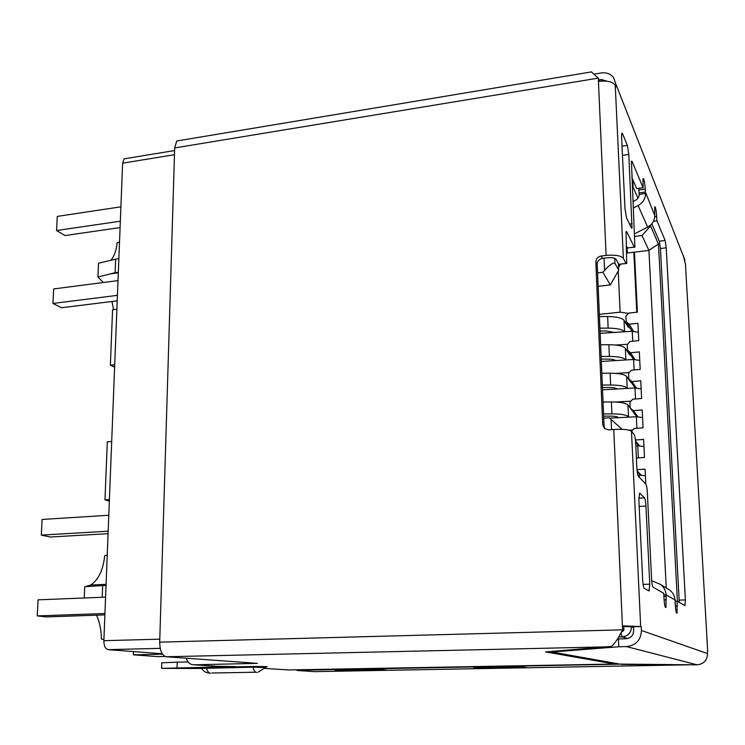 <?xml version="1.0" encoding="UTF-8"?>
<svg xmlns="http://www.w3.org/2000/svg" width="745" height="745" viewBox="0 0 745 745"><rect width="100%" height="100%" fill="white"/><g stroke="black" fill="none" stroke-linecap="round" stroke-linejoin="round"><path stroke-width="1.12" d="M597.574 272.903L602.854 272.288L610.332 284.925L598.142 286.294M627.067 247.321L627.299 252.248L626.536 250.776M618.49 265.062L619.235 266.421L620.52 264.158M626.666 253.365L627.299 252.248M610.332 284.925L618.732 270.184L614.979 263.404C613.48 262.24 610.025 264.549 604.605 270.323L604.074 258.189M618.425 263.618L618.732 270.184M193.141 658.701L194.948 658.831M288.818 669.941L264.736 668.405M615.463 663.339L614.765 664.037L545.573 651.912L611.524 646.39C614.69 643.773 618.378 638.251 622.587 629.832L623.9 630.251L623.733 626.312L622.41 625.865L622.587 629.832L159.7 642.143L174.675 147.938L176.751 141.001L180.104 140.442M345.801 670.193L380.313 669.578L386.953 670.155L347.096 670.91L335.222 670.379L345.801 670.193M473.95 667.92L522.413 667.054L527.181 667.613L484.026 668.498L473.95 667.911M642.684 580.029C642.972 584.685 643.484 587.442 644.211 588.28L649.016 590.925L649.761 584.164L645.952 506.051C645.673 501.636 645.189 498.889 644.49 497.809L639.657 493.115L638.837 499.383L642.684 580.029M622.466 133.551L621.749 133.308L621.591 137.229L624.99 208.525L626.489 217.717L631.388 227.97L632.002 228.044L628.808 154.466L627.374 145.387L622.466 133.551L621.675 133.662M107.233 554.978L104.719 555.714C103.108 570.232 98.415 580.001 90.629 585.039L85.321 586.688M96.571 615.184C99.644 622.084 101.264 630.028 101.413 639.024L103.918 639.592M102.186 597.276L102.652 585.551L84.706 586.715L84.222 597.993M106.041 585.412L102.652 585.551M636.77 312.22L633.846 252.22M618.238 271.05L620.129 312.174L599.334 314.371M628.37 313.403L620.129 312.174M116.881 309.184L112.579 309.706L110.362 365.19L114.702 364.733M109.357 501.068L104.98 499.867L107.299 441.85L111.694 441.487M114.609 367.136L110.362 365.19M104.98 499.867L109.413 499.56M600.042 331.013L606.411 330.985L614.234 332.428M638.372 332.279L632.272 331.246L632.756 341.247M601.234 359.118L607.641 359.099C611.729 359.127 614.411 359.621 615.668 360.571M639.75 360.431L633.622 359.472L634.125 369.976M641.138 388.853L634.991 387.977L635.522 398.994M642.544 417.554L636.37 416.753L636.919 428.291M643.959 446.525L637.757 445.799L638.335 457.877M645.394 475.776L639.163 475.133L639.266 477.21M639.163 475.133L637.888 475.189M637.757 445.799L635.82 445.892M629.246 430.2L632.756 430.033M603.655 416.148L610.118 416.12C614.634 416.157 617.4 416.623 618.415 417.545L618.527 417.675M628.836 417.144L628.51 416.734C626.536 414.89 621.004 413.941 611.906 413.866L603.552 413.903M603.05 401.983L611.384 401.946C620.464 402.03 625.986 403.026 627.961 404.935L630.196 407.85M636.37 416.753L609.587 418.141M615.323 402.021L630.987 401.173M602.435 387.502L608.87 387.474C613.284 387.512 616.022 388.015 617.093 388.983M627.355 388.406L627.178 388.164C625.204 386.143 619.691 385.091 610.639 385.007L602.332 385.044M601.83 373.245L610.118 373.208C619.16 373.301 624.664 374.39 626.638 376.476L630.875 382.474M634.991 387.977L602.537 389.812M615.659 373.394L629.246 372.584M633.622 359.472L601.327 361.446M625.921 359.947L625.865 359.854C623.891 357.665 618.397 356.529 609.382 356.427L601.122 356.464M600.619 344.767L608.87 344.739C617.866 344.842 623.351 346.025 625.325 348.278L629.562 354.76M628.799 353.586L629.646 353.503M629.879 353.856L629.749 354.76M615.51 345.047L627.523 344.283M632.272 331.246L600.135 333.35M599.427 316.569L607.641 316.541C616.59 316.662 622.056 317.929 624.021 320.341L628.268 327.297L628.584 326.087L627.588 326.189M624.515 331.749C622.475 329.439 617.018 328.228 608.144 328.117L599.921 328.154M631.574 330.622L628.584 326.087M645.794 483.999L645.068 469.154L636.994 469.685M637.105 470.812L641.398 475.366M637.18 471.464L640.923 475.319M636.398 458.017L644.49 457.458L643.615 439.41L635.438 440.006M635.541 441.077L639.722 446.031M635.634 442.158L638.819 445.929M631.546 431.355L634.135 428.505L643.047 427.826L642.171 409.955L633.297 410.672L638.12 416.976M633.297 410.672L630.205 408.046L636.966 416.828M630.205 408.046L629.944 402.328L632.747 399.227L641.613 398.482L640.747 380.788L631.918 381.57L636.565 388.201M631.918 381.57L628.845 378.991L635.206 388.005M628.845 378.991L628.575 373.329L631.378 370.228L640.188 369.427L639.331 351.901L630.549 352.739L635.057 359.695M630.549 352.739L627.495 350.215L633.539 359.481M627.495 350.215L627.234 344.6L630.019 341.517L638.782 340.651L637.934 323.302L629.19 324.196L633.585 331.469M629.19 324.196L626.154 321.71L631.965 331.264M626.154 321.71L625.893 316.15L628.668 313.077L637.385 312.155L634.451 252.155L648.914 250.413L666.263 587.982M632.319 186.604L633.064 185.766L632.766 179.61M632.701 186.185L637.943 198.198M650.525 225.12L650.571 225.921L642.013 235.494L634.768 236.389M642.013 235.494L648.914 250.413L658.45 244.006L650.571 225.921M658.45 244.006L677.41 601.234M634.451 252.155L626.862 253.021M98.517 263.227L97.93 276.991L115.102 272.698L115.643 259.139L98.517 263.227M119.526 241.967L117.123 242.833C116.332 250.581 114.209 256.42 110.763 260.35M113.538 309.594L111.974 301.483M103.35 282.504L97.93 276.991M118.334 272.27L115.102 272.698M118.865 258.701L115.643 259.139M687.235 294.601L694.806 426.95M683.305 255.526L685.437 264.065M599.027 79.864L601.289 79.492L607.101 81.233M599.604 81.252L598.3 78.123L598.44 81.419C607.277 80.395 612.874 81.727 615.249 85.414L615.873 86.979L615.715 83.71L613.535 77.517C610.509 73.783 606.328 72.284 601.001 72.991L594.519 74.072M631.881 177.561L636.649 188.625L643.084 187.749L632.049 161.367L631.415 161.162L634.898 247.154L634.302 247.117L626.703 231.648L626.042 231.602L626.713 263.432L626.051 263.451L623.369 258.375C620.976 255.637 615.221 254.66 606.104 255.442L598.44 81.419M634.358 247.219L627.383 247.955L626.303 245.822M626.079 263.506L618.797 264.307L616.04 259.251C614.83 257.891 611.952 257.407 607.426 257.789L602.454 258.385L601.113 256.038L606.104 255.442M641.259 626.554L641.445 630.475C640.933 640.048 635.969 645.421 626.554 646.595L618.778 646.762L618.443 638.921L626.2 638.726C630.903 638.139 633.371 635.457 633.632 630.68L633.455 626.759L641.259 626.554L622.41 625.865L613.768 429.474L608.618 429.874L604.53 428.552L602.705 424.743L595.832 261.951C596.028 258.729 597.788 256.755 601.113 256.038M604.856 428.813L604.083 426.252L597.201 264.27C597.397 261.057 599.148 259.102 602.454 258.385M174.675 147.938L598.3 78.123L591.595 72.079M610.351 646.772L166.135 656.745C162.019 655.6 159.877 650.73 159.7 642.143M623.9 630.251L620.902 632.812M623.733 626.312L633.455 626.759M697.618 475.878L705.72 616.776M552.026 651.4L552.045 652.015L619.756 664.102L697.096 664.838C703.774 664.056 707.256 660.312 707.554 653.607L707.415 651.13M618.778 646.762L552.045 652.015M618.443 638.921L617.428 639.005M613.768 429.474C623.165 428.952 629.078 429.558 631.49 431.29L634.153 434.503C634.898 435.816 635.411 438.721 635.69 443.21L636.854 467.72C637.143 472.256 637.655 475.114 638.381 476.297L645.896 484.11C646.576 485.219 647.051 487.947 647.331 492.296L651.596 579.228C651.875 583.68 652.35 586.306 653.02 587.125L663.739 593.327L664.009 598.496C664.484 605.108 665.145 608.069 665.974 607.361L666.105 594.827L663.823 594.892M663.897 596.456L666.16 596.372M676.553 613.107L677.037 613.098C676.302 613.657 675.715 610.872 675.268 604.726L674.998 599.967C674.681 595.814 672.837 592.471 669.466 589.947L667.893 588.978M651.689 580.7L660.34 584.35C663.851 586.976 665.779 590.478 666.105 594.827L674.998 599.967M677.037 613.098L677.093 601.047L675.072 601.122M677.093 601.047L684.953 605.601L685.372 599.921L666.226 247.815L665.136 240.486L656.932 220.855L653.477 221.293M679.263 602.314L660.433 248.513L659.325 241.194L651.819 223.789M656.932 220.855L656.699 216.609C656.149 209.745 655.479 206.477 654.687 206.793L654.743 215.519C654.743 220.529 652.378 224.394 647.647 227.095L638.102 205.555C643.037 202.715 645.505 198.673 645.515 193.449L639.154 194.37L638.8 188.327M633.054 201.597L635.448 200.349C637.888 198.943 639.117 196.95 639.154 194.37M634.638 233.8L647.647 227.095M638.102 205.555L633.371 208.013M654.743 215.519L645.421 192.033L639.052 192.89M645.421 192.033L645.263 189.062C644.658 181.64 643.913 178.13 643.019 178.549L643.084 187.749M301.418 669.718L301.408 670.202L621.628 664.121M686.378 664.801L621.647 664.438M688.324 664.829L314.8 671.636M301.408 670.202L297.423 670.528L314.558 671.636M166.135 656.745L257.407 663.357L193.868 664.81L217.912 666.337L235.346 666.579L161.591 668.358L201.597 668.489M161.591 668.358L161.758 662.817L177.198 662.156L177.04 667.753M188.066 661.933L177.198 662.156M217.912 666.337L216.795 666.263M193.868 664.81L191.558 664.466C188.848 663.441 187.135 661.364 186.418 658.217M602.854 272.288L604.605 270.323M619.235 266.421L618.555 266.505M611.561 429.642L611.114 419.463L609.159 417.777L603.739 418.206M611.114 419.463L622.075 429.306M160.203 648.346L108.062 649.64C105.343 648.914 103.946 645.934 103.872 640.691L159.793 639.163M108.062 649.64L162.205 653.775M164.971 656.457L157.959 656.615L133.355 654.846L162.457 654.175M133.355 654.846L133.467 651.577M174.47 154.718L122.618 163.164L124.052 158.843L126.278 158.48M122.618 163.164L103.872 640.691M108.072 533.671L50.353 537.015L41.301 535.115L42.083 519.461L108.798 515.251M108.174 531.194L41.301 535.115M104.943 613.517L37.25 615.901L38.06 599.837L105.585 597.145M37.25 615.901L46.469 616.925L104.887 614.895M120.336 221.2L56.573 230.54L57.281 216.404L120.904 206.821M120.085 227.579L65.02 235.55L56.573 230.54M117.431 295.346L52.914 303.448L53.64 288.948L118.008 280.604M52.914 303.448L61.509 307.741L117.216 300.84M626.498 246.204L626.452 248.979M633.064 185.766L632.179 183.736M256.792 672.493C255.116 672.279 253.812 670.519 252.881 667.203L265.425 667.548L258.003 672.186M201.55 668.405L252.881 667.203L252.387 666.533C264.494 666.291 273.62 666.915 261.29 667.129M209.829 673.154C206.207 672.977 203.422 671.366 201.495 668.321L206.412 668.051C198.58 667.865 198.412 667.66 205.899 667.427L206.421 668.088C207.389 671.357 208.768 673.098 210.546 673.303M252.387 666.533L205.899 667.427M288.548 669.951L614.765 664.037M342.253 670.258L342.253 670.872M347.096 670.91L347.096 670.174M479.24 667.818L479.249 668.461M484.026 668.498L484.008 667.734M524.266 667.269L524.284 667.79M649.761 584.164L643.084 584.415M639.182 506.432L645.952 506.051M644.49 497.809L638.8 498.144M627.374 145.387L622.019 146.169M622.457 155.388L628.808 154.466M632.188 223.789L629.544 224.124M616.311 388.462L616.339 389.03M617.586 417.023L617.624 417.721M611.906 413.866L611.384 401.946M627.961 404.935L628.51 416.734M610.639 385.007L610.118 373.208M626.638 376.476L627.178 388.164M609.382 356.427L608.87 344.739M625.325 348.278L625.865 359.854M624.021 320.341L624.552 331.749M608.144 328.117L607.641 316.541M118.315 272.81L110.167 273.881M623.733 626.471L631.509 626.815L633.483 627.514M631.49 626.368L631.509 626.815C631.183 632.775 628.091 636.128 622.233 636.863L620.818 632.961M627.83 638.512L622.233 636.863L618.601 636.956M687.207 294.834L685.4 263.385M601.289 79.492L601.932 81.047M684.944 260.173L615.715 83.71M631.35 161.469L632.049 161.367M627.383 247.955L634.302 247.117M626.005 231.732L626.703 231.648M618.797 264.307L626.051 263.451M604.083 426.252L602.705 424.743M595.832 261.951L597.201 264.27M615.249 85.414L623.369 258.375M707.685 650.972L705.655 615.612M697.096 664.838L626.554 646.595M641.445 630.475L707.554 653.607M631.49 431.29L640.653 626.331M666.337 599.781L664.093 599.865M677.345 605.871L675.343 605.936M685.372 599.921L679.198 600.125M660.433 248.513L666.226 247.815M665.136 240.486L659.325 241.194M654.725 216.869L656.699 216.609M638.903 189.919L645.263 189.062M697.655 476.549L694.731 425.609M614.746 258.319L614.979 263.404M255.88 672.223L211.831 673.005M194.687 658.841L193.225 658.738M649.398 590.627L648.532 590.655M632.002 228.044L631.462 228.11M106.079 584.369L90.629 585.039M176.751 141.001L591.558 71.874M665.387 607.38L665.974 607.361M660.34 584.35L669.466 589.947M297.013 669.792L297.013 670.379M600.889 81.121L599.474 80.944M174.591 150.555L124.052 158.843"/></g></svg>
